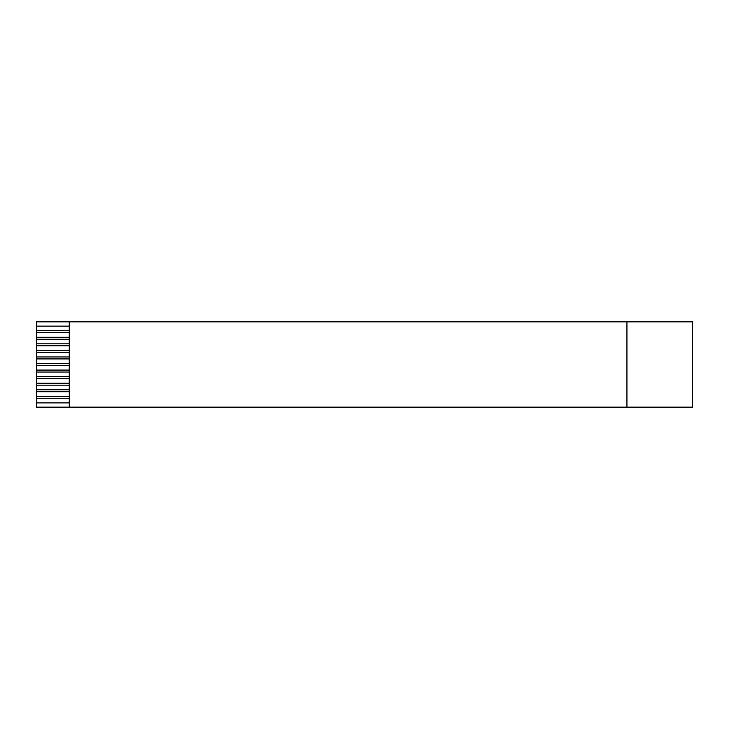 <?xml version="1.0" encoding="UTF-8"?>
<svg xmlns="http://www.w3.org/2000/svg" width="729" height="729" viewBox="0 0 729 729"><rect width="100%" height="100%" fill="white"/><g stroke="black" fill="none" stroke-linecap="round" stroke-linejoin="round"><path stroke-width="1.09" d="M69.255 326.118L36.45 326.118L36.45 321.853L692.55 321.853L692.55 407.147L36.45 407.147L36.45 402.882L69.255 402.882M69.255 398.289L36.45 398.289L36.45 402.882M36.45 398.289L36.45 396.321L69.255 396.321M69.255 391.728L36.45 391.728L36.45 396.321M36.45 391.728L36.45 389.76L69.255 389.76M69.255 385.167L36.45 385.167L36.45 389.76M36.45 385.167L36.45 383.199L69.255 383.199M69.255 378.606L36.45 378.606L36.45 383.199M36.45 378.606L36.45 376.638L69.255 376.638M69.255 372.045L36.45 372.045L36.45 376.638M36.45 372.045L36.45 370.077L69.255 370.077M69.255 365.484L36.45 365.484L36.45 370.077M36.45 365.484L36.45 363.516L69.255 363.516M69.255 358.923L36.45 358.923L36.45 363.516M36.45 358.923L36.45 356.955L69.255 356.955M69.255 352.362L36.45 352.362L36.45 356.955M36.45 352.362L36.45 350.394L69.255 350.394M69.255 345.801L36.45 345.801L36.45 350.394M36.45 345.801L36.45 343.833L69.255 343.833M69.255 339.24L36.45 339.24L36.45 343.833M36.45 339.24L36.45 337.272L69.255 337.272M69.255 332.679L36.45 332.679L36.45 337.272M36.45 332.679L36.45 330.711L69.255 330.711M36.45 326.118L36.45 330.711M69.255 321.853L69.255 407.147M626.94 321.853L626.94 407.147"/></g></svg>
